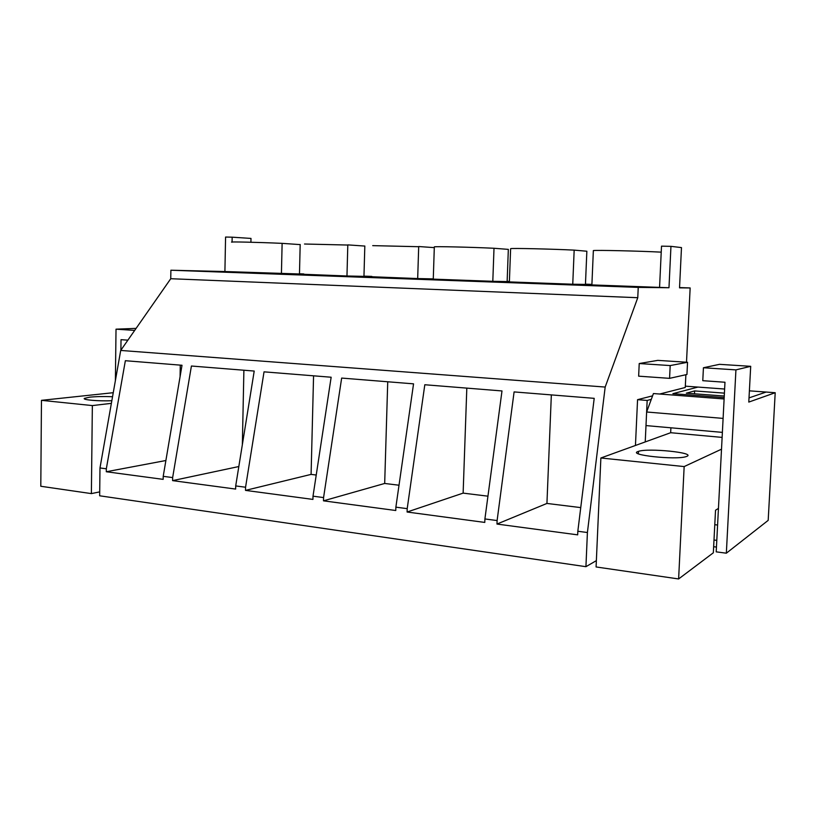 <?xml version="1.0" encoding="UTF-8"?>
<svg xmlns="http://www.w3.org/2000/svg" width="816" height="816" viewBox="0 0 816 816"><rect width="100%" height="100%" fill="white"/><g stroke="black" fill="none" stroke-linecap="round" stroke-linejoin="round"><path stroke-width="1.22" d="M232.07 242.026L232.172 237.181L250.991 238.425L250.91 242.24M299.472 273.982L224.91 271.534L225.573 237.048L232.172 237.181M232.019 242.199C227.083 241.556 258.703 242.281 282.122 243.362L300.186 244.606M224.91 271.534L170.891 270.218L170.748 278.715L120.707 350.441L99.98 467.956L99.664 495.791L585.929 566.681L596.363 560.633M299.482 273.788L303.787 273.952M363.967 276.134L371.831 276.41M507.144 281.316L509.398 281.398M585.46 284.162L591.906 284.396M679.555 287.569L690.152 287.956L679.534 287.844L681.482 247.595L670.956 246.35L668.977 287.732L638.245 287.395L637.765 297.707L605.176 387.059L587.408 532.522L585.929 566.681M170.891 270.218L638.245 287.395M659.563 287.385L661.225 252.144C639.652 251.012 596.18 250.022 593.354 250.573L591.886 284.917L668.977 287.732M618.018 286.457L582.573 285.151L618.018 286.457M229.531 272.207L203.786 271.259L229.531 272.207M303.776 274.288L346.963 275.992L347.81 244.882L364.813 246.065M364.823 246.014L363.956 276.369L346.963 275.992M427.013 279.266L457.633 280.388L427.013 279.449M494.006 248.268C471.342 247.156 433.286 246.289 434.326 246.891L433.265 279.133L492.803 281.306L494.006 248.268L508.337 249.38L507.134 281.571L492.803 281.306M529.829 283.223L496.709 281.999L529.829 283.223M585.449 284.417L572.75 284.223L574.168 250.124L586.857 251.226L585.449 284.417M574.168 250.124C551.983 249.002 511.377 248.074 510.622 248.656L509.378 281.908L572.75 284.223M297.697 274.706L270.361 273.697L297.697 274.706M433.276 278.888L417.68 278.562L418.7 246.524L434.296 247.636M371.821 276.746L417.68 278.562M370.178 277.358L341.098 276.298L370.178 277.358M281.428 273.595L282.122 243.362M299.472 274.023L300.186 244.494M659.695 394.026L685.256 387.498L685.889 374.728M686.501 362.222L690.152 287.956M685.328 386.162L697.935 387.08L672.884 393.679L724.18 397.586L672.884 393.679L697.935 387.08L724.618 389.028M652.586 395.842L637.561 399.677L647.17 400.442L651.29 399.361M749.394 390.833L775.2 392.72L748.792 402.084L750.7 366.323L735.93 369.883L703.433 367.751L702.78 380.684L724.975 382.245L716.203 551.851L726.342 553.197L735.93 369.883M766.102 392.057L749.017 397.892L766.102 392.057M775.2 392.72L768.182 520.373L726.342 553.197M713.653 546.71L716.458 547.077M99.98 467.956L106.325 468.792L106.294 471.75L163.159 479.359L163.21 476.33L172.645 477.574L172.594 480.624L238.833 466.538M172.594 480.624L235.64 489.07L235.702 485.928L245.565 487.234L245.504 490.385L312.926 499.412L313.007 496.169L323.575 497.576L323.483 500.83L395.77 510.51L395.872 507.154L407.204 508.654L407.102 512.02L484.786 522.424L484.908 518.945L497.107 520.557L496.975 524.056L577.677 534.857L577.83 531.257L587.408 532.522M120.707 350.441L605.176 387.059M106.325 468.792L125.358 360.713L182.009 365.262L163.21 476.33M172.645 477.574L191.413 366.017L254.215 371.056L235.702 485.928M245.565 487.234L264.037 371.841L331.153 377.227L313.007 496.169M323.575 497.576L341.659 378.073L413.549 383.846L395.872 507.154M407.204 508.654L424.81 384.744L501.993 390.946L484.908 518.945M497.107 520.557L514.1 391.915L594.201 398.341L577.83 531.257M170.748 278.715L637.765 297.707M127.877 340.16L121.023 339.68L120.89 350.176M115.382 380.633L116.025 329.174L136.099 328.379M116.025 329.174L134.681 330.398M106.294 471.75L165.893 460.51M180.081 376.676L180.275 365.119M243.892 370.229L242.352 444.71M304.521 244.015L347.81 245.045M245.504 490.385L311.09 474.392L313.568 375.819M316.241 475.034L311.09 474.392M372.718 245.636L418.69 246.707M323.483 500.83L384.683 483.46L387.733 381.766M399.014 485.224L384.683 483.46M407.102 512.02L463.131 493.119L466.813 388.12M487.948 496.179L463.131 493.119M635.45 445.475L637.561 399.677M639.224 363.538L638.642 376.166L669.569 378.349L686.939 374.493L687.541 362.284L657.757 360.376L639.224 363.538L670.191 365.568L687.541 362.284M661.225 252.144L661.511 246.157L670.956 246.35M647.17 400.442L645.232 441.925M669.569 378.349L670.191 365.568M496.975 524.056L546.934 503.441L551.341 394.903M580.747 507.603L546.934 503.441M703.433 367.751L719.498 364.334L750.7 366.323M113.251 392.7L41.463 400.34L40.8 486.265L91.382 493.609L99.705 491.875M41.463 400.34L92.351 405.583L111.374 403.349M92.351 405.583L91.382 493.609M111.833 400.738C98.277 401.268 82.283 399.871 84.354 398.381L89.74 397.157C96.339 396.515 103.938 396.372 112.547 396.729M670.905 427.798L670.67 432.715L600.872 457.99L596.088 566.957L678.616 578.952L713.337 552.789L715.53 510.245L718.457 508.388M645.997 425.585L646.629 411.998L723.098 418.404L722.384 432.378L645.997 425.585M724.108 398.963L653.432 393.547L646.629 411.998M724.404 393.139L694.62 390.925L694.477 393.791M694.62 390.925L686.317 393.179L724.261 396.046M600.872 457.99L684.155 466.579L721.507 449.188M684.155 466.579L678.616 578.952M714 540.008L716.805 540.365L717.59 525.035L714.785 524.688M670.67 432.715L722.119 437.396M686.858 456.348L686.011 456.654C675.434 460.214 627.004 454.9 638.041 451.513L638.449 451.37C647.975 447.841 696.17 452.686 686.858 456.348M638.336 453.778L638.449 451.37"/></g></svg>
